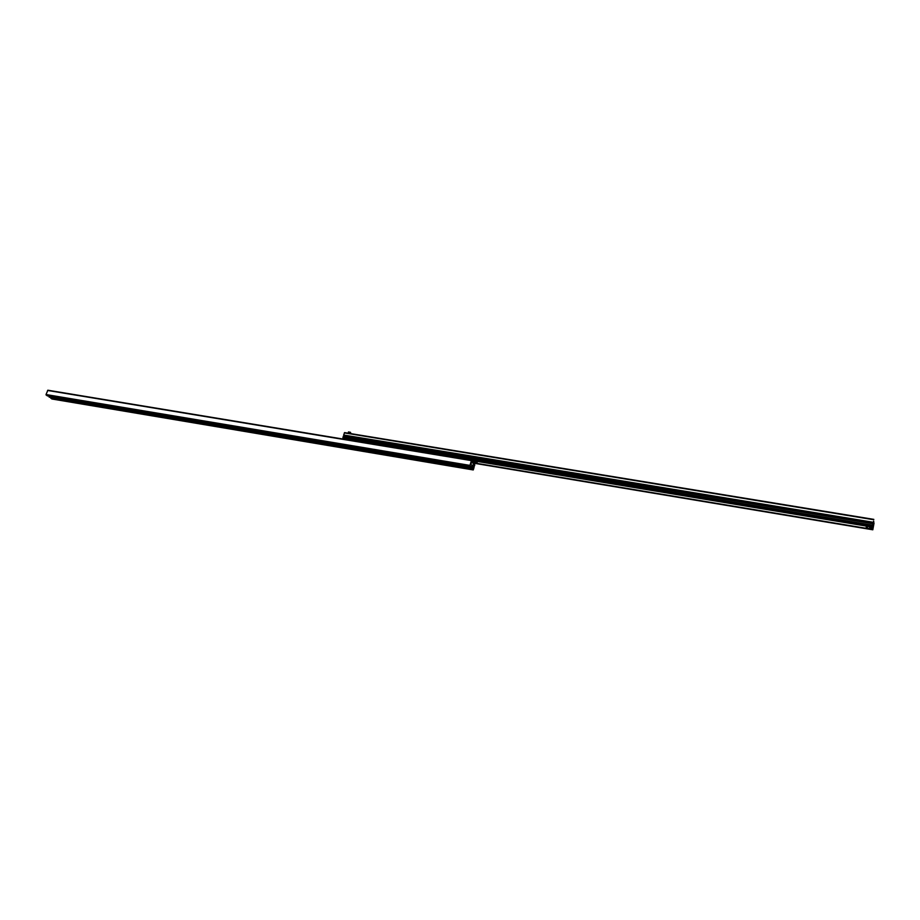 <?xml version="1.0" encoding="UTF-8"?>
<svg xmlns="http://www.w3.org/2000/svg" width="920" height="920" viewBox="0 0 920 920"><rect width="100%" height="100%" fill="white"/><g stroke="black" fill="none" stroke-linecap="round" stroke-linejoin="round"><path stroke-width="1.38" d="M872.999 524.503L873.39 522.732M344.183 439.231L342.964 438.023L343.309 436.241L872.976 523.745L872.678 527.137L873.436 523.411L872.804 529.793L874 523.365L873.586 521.226M872.976 523.745L872.884 524.538M344.344 436.413L344.402 435.309M873.252 522.479L343.678 435.022L873.252 522.284M344.563 432.607L873.816 519.374L344.563 432.607L343.678 435.022M873.77 521.26L873.459 522.744M471.339 461.472L473.65 461.805L471.672 460.736M476.997 461.391L476.606 462.806L474.731 461.736L475.088 461.069M471.281 461.656L476.606 462.806M477.457 461.472L476.905 463.185M472.65 461.23L471.569 461L472.65 461.23M472.604 461.23L471.626 461.058L472.604 461.23M872.47 527.102L869.216 527.091L872.608 528.356L870.538 528.816L866.157 528.091L866.433 526.159M866.214 526.067L867.56 527.114L866.134 527.712M873.252 524.814L873.275 523.952M872.896 526.757L873.344 524.342M872.447 527.264L871.872 527.01M872.229 528.068L872.574 527.459M872.712 528.068L872.689 527.493M870.331 527.39L871.562 527.597L870.331 527.39M349.703 433.458L349.036 433.343M350.29 433.55L348.45 433.251L348.438 431.963L350.405 432.285L351.014 433.665M348.209 432.733L350.175 433.055L350.405 432.285M473.57 466.003L474.421 466.152L474.777 464.887L473.708 463.001L472.673 466.175L470.959 464.335L471.488 460.299L469.947 465.393L470.752 466.417M471.397 466.497L470.752 466.382M471.442 460.31L47.863 390.218L46.034 394.542L47.254 395.841L470.614 466.762L47.254 395.841M474.421 466.152L473.616 465.853M473.213 469.913L50.841 398.325L473.248 469.947L474.076 467.417L473.478 466.75L474.375 465.577M472.696 469.292L472.351 468.683M472.845 468.763L473.225 468.107L472.362 467.958M472.316 468.832L471.707 468.084L49.128 397.141L472.316 468.832L473.029 466.773L473.225 468.107M49.128 397.141L49.116 396.152M471.707 468.084L465.186 466.52M471.419 466.52L471.81 467.555M872.804 529.759L473.857 463.185M872.793 529.529L471.063 462.507M872.804 529.425L471.074 462.415M872.678 527.137L471.684 460.506L872.678 527.137M872.62 525.849L342.964 438.023M872.7 525.205L342.93 437.46M873.287 522.962L344.425 435.712M873.724 519.731L344.333 432.883M469.959 465.968L46.126 395.059M469.947 465.393L46.034 394.542M471.281 460.586L47.575 390.448M473.673 463.07L471.04 462.633M473.259 467.843L472.431 467.705M473.248 467.36L472.558 467.245M471.707 467.947L49.105 397.014M461.184 465.784L49.231 396.681M471.799 466.98L463.139 465.945M461.023 465.589L49.151 396.163M463.093 465.899L460.966 465.474L463.07 466.164M461.069 465.669L463.059 466.003L461.069 465.669M872.804 529.793L473.869 463.209M471.488 460.299L47.863 390.218M473.248 469.947L51.796 398.969M463.174 465.52L465.301 466.417"/></g></svg>
